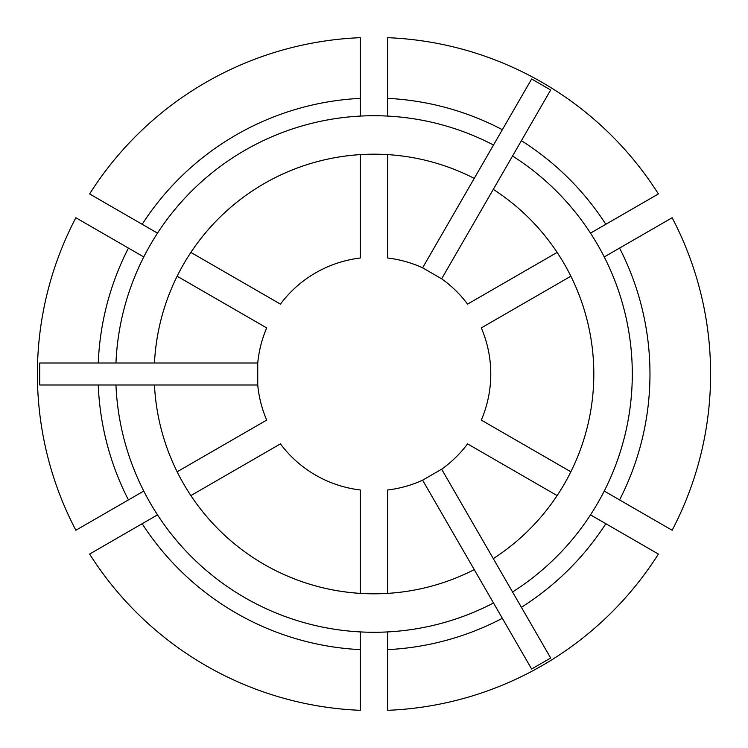 <?xml version="1.0" encoding="UTF-8"?>
<svg xmlns="http://www.w3.org/2000/svg" width="748" height="748" viewBox="0 0 748 748"><rect width="100%" height="100%" fill="white"/><g stroke="black" fill="none" stroke-linecap="round" stroke-linejoin="round"><path stroke-width="1.12" d="M570.864 471.792L481.301 420.086A116.782 116.782 0 0 0 481.301 327.914L570.864 276.208M493.287 558.634L512.548 591.986A258.284 258.284 0 0 0 512.548 156.014L493.287 189.366A219.819 219.819 0 0 1 493.287 558.634L441.647 469.192L422.611 480.179L474.251 569.621A219.819 219.819 0 0 1 154.462 384.986L39.7 384.986L39.7 363.014L115.949 363.014A258.284 258.284 0 0 1 493.502 145.028L502.357 129.703A275.965 275.965 0 0 0 387.735 98.371L387.735 116.08M143.766 256.938L75.866 217.743A336.6 336.6 0 0 0 75.866 530.257L143.766 491.062M98.25 384.986A275.965 275.965 0 0 0 128.432 499.916M360.265 116.08A258.284 258.284 0 0 0 157.501 233.142L142.167 224.288A275.965 275.965 0 0 1 360.265 98.371L360.265 116.08M360.265 154.612A219.819 219.819 0 0 0 190.871 252.413L280.435 304.118A116.782 116.782 0 0 1 360.265 258.032L360.265 154.612M493.502 145.028L474.251 178.379A219.819 219.819 0 0 0 154.462 363.014L115.949 363.014M128.432 248.084A275.965 275.965 0 0 0 98.25 363.014M512.548 156.014L550.668 89.984L531.632 78.989L502.357 129.703M387.735 98.371L387.735 37.681A336.6 336.6 0 0 1 658.39 193.938L590.499 233.142M605.833 224.288A275.965 275.965 0 0 0 521.393 140.689M154.462 384.986L257.742 384.986A116.782 116.782 0 0 0 266.699 420.086L177.136 471.792M257.742 384.986L257.742 363.014A116.782 116.782 0 0 1 266.699 327.914L177.136 276.208M474.251 178.379L422.611 267.821A116.782 116.782 0 0 0 387.735 258.032L387.735 154.612M422.611 267.821L441.647 278.808A116.782 116.782 0 0 1 467.565 304.118L557.129 252.413M154.462 363.014L257.742 363.014M493.287 189.366L441.647 278.808M115.949 384.986A258.284 258.284 0 0 0 493.502 602.972L531.632 669.011L550.668 658.016L521.393 607.311A275.965 275.965 0 0 0 605.833 523.712L590.499 514.858M157.501 514.858A258.284 258.284 0 0 0 360.265 631.92L360.265 649.629A275.965 275.965 0 0 1 142.167 523.712L157.501 514.858M605.833 523.712L658.39 554.062A336.6 336.6 0 0 1 387.735 710.32L387.735 631.92M387.735 649.629A275.965 275.965 0 0 0 502.357 618.297M441.647 469.192A116.782 116.782 0 0 0 467.565 443.882L557.129 495.587M387.735 593.388L387.735 489.968A116.782 116.782 0 0 0 422.611 480.179M190.871 495.587A219.819 219.819 0 0 0 360.265 593.388L360.265 489.968A116.782 116.782 0 0 1 280.435 443.882L190.871 495.587M474.251 569.621L493.502 602.972M512.548 591.986L521.393 607.311M619.568 499.916A275.965 275.965 0 0 0 619.568 248.084L672.134 217.743A336.6 336.6 0 0 1 672.134 530.257L604.234 491.062M619.568 248.084L604.234 256.938M360.265 649.629L360.265 710.32A336.6 336.6 0 0 1 89.61 554.062L142.167 523.712M360.265 98.371L360.265 37.681A336.6 336.6 0 0 0 89.61 193.938L142.167 224.288"/></g></svg>
